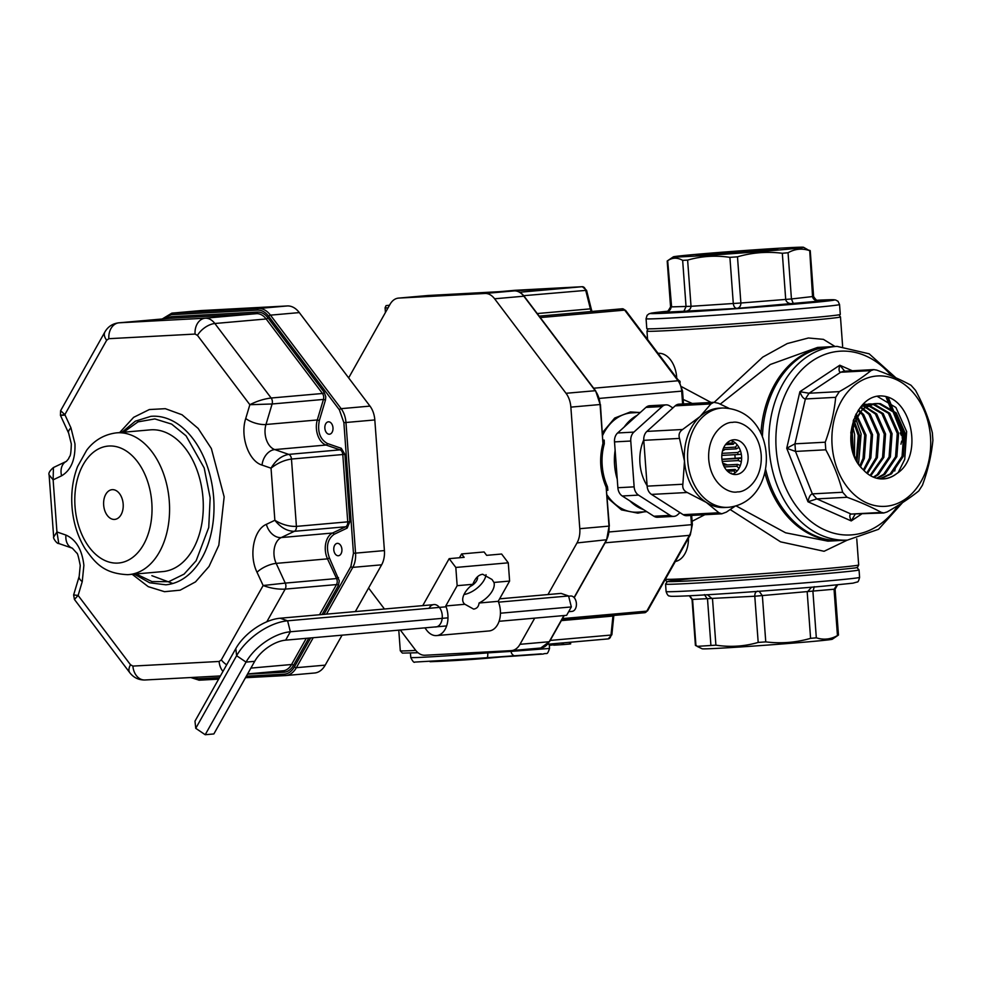 <?xml version="1.0" encoding="UTF-8"?>
<svg xmlns="http://www.w3.org/2000/svg" width="982" height="982" viewBox="0 0 982 982"><rect width="100%" height="100%" fill="white"/><g stroke="black" fill="none" stroke-linecap="round" stroke-linejoin="round"><path stroke-width="1.47" d="M672.866 407.935L669.663 405.885A9.955 7.525 86.9 0 0 666.017 404.866A9.955 7.525 86.9 0 0 662.175 406.548L633.881 432.105A9.955 7.525 86.9 0 0 630.763 441.028L634.139 486.851A9.955 7.525 86.9 0 0 638.509 495.112L670.166 515.378A9.955 7.525 86.9 0 0 673.812 516.385A9.955 7.525 86.9 0 0 677.654 514.715L679.961 512.629M666.017 404.866L649.753 405.738A9.955 7.525 86.9 0 0 645.911 407.42L617.617 432.976A9.955 7.525 86.9 0 0 614.511 441.9L617.874 487.723A9.955 7.525 86.9 0 0 622.244 495.984L653.902 516.237A9.955 7.525 86.9 0 0 657.547 517.256L673.812 516.385M643.75 439.899A39.796 30.086 86.9 0 0 639.945 463.271A39.796 30.086 86.9 0 0 647.113 485.673M732.646 441.163L731.995 443.029A17.406 13.159 -93.1 0 1 733.296 444.257L734.696 442.428M737.2 444.834L735.444 447.129A17.406 13.159 -93.1 0 1 736.365 448.86L738.93 447.35M722.507 450.971L725.047 449.474M740.477 450.836L737.666 452.506A17.406 13.159 -93.1 0 1 738.083 454.531L741.324 454.249M721.942 459.269L741.631 457.784M734.88 454.703A38.924 29.423 -93.1 0 1 735.113 458.103M741.631 458.213L738.378 458.496A17.406 13.159 -93.1 0 1 738.255 460.57L741.324 461.736M727.453 464.928L722.74 463.136M740.342 465.468L737.507 464.388A17.406 13.159 -93.1 0 1 736.856 466.266L739.016 468.316M736.93 471.151L735.15 469.47A17.406 13.159 -93.1 0 1 734.045 470.918L735.039 472.821M732.044 473.987L731.59 473.128A17.406 13.159 -93.1 0 1 730.952 473.545M726.655 443.312L731.995 443.029M733.296 444.257L725.489 444.674M723.66 447.767L735.444 447.129M736.365 448.86L722.924 449.584M722.028 453.34L737.666 452.506M738.083 454.531L721.819 455.403M721.954 459.38L738.378 458.496M738.255 460.57L722.298 461.43M723.452 465.149L737.507 464.388M736.856 466.266L724.299 466.941M726.336 469.948L735.15 469.47M734.045 470.918L727.588 471.262M730.264 473.201L731.59 473.128M722.543 407.996C778.701 408.978 780.911 500.943 729.074 507.252L724.618 507.51A49.751 37.598 -93.1 0 1 706.377 502.453A49.751 37.598 -93.1 0 1 684.491 461.147A49.751 37.598 -93.1 0 1 700.068 416.54A49.751 37.598 -93.1 0 1 718.308 408.23A49.751 37.598 -93.1 0 1 719.29 408.168L722.543 407.996A49.751 37.598 86.9 0 0 721.561 408.058A49.751 37.598 86.9 0 0 687.695 460.325A49.751 37.598 86.9 0 0 727.871 507.338A49.751 37.598 86.9 0 0 728.853 507.264M735.088 506.184L726.398 512.101L721.831 513.795L718.898 512.764L706.377 502.453L687.253 492.498C683.742 490.779 682.281 488.029 682.871 484.236L684.491 461.147L679.507 438.414C678.366 434.719 679.409 431.749 682.625 429.49L700.068 416.54L710.907 403.933L713.84 402.313L718.407 403.271L728.779 408.217M713.84 402.313L679.028 404.167A9.955 7.525 86.9 0 0 675.186 405.848L646.893 431.405A9.955 7.525 86.9 0 0 643.775 440.329L647.138 486.151A9.955 7.525 86.9 0 0 651.52 494.412L683.177 514.678A9.955 7.525 86.9 0 0 686.823 515.685L721.831 513.807M736.242 474.502A17.406 13.159 -93.1 0 1 735.899 474.527A17.406 13.159 -93.1 0 1 721.831 458.078A17.406 13.159 -93.1 0 1 733.689 439.776A17.406 13.159 -93.1 0 1 734.033 439.752A17.406 13.159 -93.1 0 1 748.088 456.213A17.406 13.159 -93.1 0 1 736.242 474.502M732.609 474.159A17.406 13.159 86.9 0 0 741.594 456.79A17.406 13.159 86.9 0 0 730.804 440.476M151.891 575.685L172.832 583.492M299.314 312.595L369.981 406.106L341.135 408.659L270.467 315.148L299.314 312.595A24.869 16.277 -95.1 0 0 287.284 305.954L258.438 308.495L172.218 313.123L201.065 310.57A24.869 16.277 -95.1 0 0 200.696 310.594A24.869 16.277 -95.1 0 0 200.328 310.631M374.817 419.94L384.416 550.583L355.558 553.136L345.971 422.493L374.817 419.94A19.898 13.024 -95.1 0 0 369.981 406.106M326.478 614.143L352.784 567.375L381.63 564.822A19.898 13.024 -95.1 0 0 384.416 550.583M381.63 564.822L355.324 611.59M342.067 635.17L325.202 665.145L296.355 667.686L313.209 637.723M314.24 673.026A24.869 16.277 -95.1 0 0 314.608 673.001A24.869 16.277 -95.1 0 0 325.202 665.145M201.065 310.57L287.284 305.954M350.893 566.454L353.459 553.283L355.558 553.136A19.898 13.024 -95.1 0 1 352.784 567.375A1.498 0.81 -150.6 0 1 350.893 566.454L323.95 614.364M343.872 422.641L339.391 409.85A1.498 0.786 -37.1 0 1 341.135 408.659A19.898 13.024 -95.1 0 1 345.971 422.493L343.872 422.641L353.459 553.283M268.724 316.339C265.385 312.043 261.617 309.956 257.419 310.091A1.498 1.129 -93.1 0 1 258.438 308.495A24.869 16.277 -95.1 0 1 270.467 315.148A1.498 0.786 -37.1 0 0 268.724 316.339L339.391 409.85M257.419 310.091L171.199 314.706L163.159 318.905M192.165 677.457L197.934 678.808A1.498 1.129 86.9 0 0 199.137 680.195L218.618 679.151L199.137 680.195A1.498 1.129 86.9 0 0 199.174 680.195L190.766 677.531M246.335 676.205L284.154 674.18C288.34 673.861 291.777 671.393 294.465 666.778A1.498 0.81 29.4 0 0 296.355 667.686A24.869 16.277 -95.1 0 1 285.762 675.542L314.608 673.001M333.782 549.76A6.223 4.075 84.9 0 1 337.292 543.353A6.223 4.075 84.9 0 1 341.908 549.331A6.223 4.075 84.9 0 1 338.385 555.738A6.223 4.075 84.9 0 1 333.782 549.76M324.858 428.238A6.223 4.075 84.9 0 1 328.369 421.818A6.223 4.075 84.9 0 1 332.984 427.796A6.223 4.075 84.9 0 1 329.461 434.216A6.223 4.075 84.9 0 1 324.858 428.238M166.044 318.647L171.347 316.683L257.566 312.067C261.421 311.957 264.87 313.859 267.914 317.787L324.22 392.297L325.791 396.789L325.459 400.042L319.322 420.566C317.26 431.601 319.936 439.249 327.35 443.496L341.306 448.308L344.891 454.359L349.838 521.7L347.162 528.095L334.027 534.355C327.288 539.363 325.754 547.232 329.412 557.972L339.306 580.865L338.397 585.493L322.071 614.523M308.802 638.104L293.446 665.428C290.979 669.65 287.836 671.909 284.007 672.204L247.489 674.155M116.514 432.853A71.134 46.559 84.9 0 1 117.57 432.78A71.134 46.559 84.9 0 1 169.223 500.415A71.134 46.559 84.9 0 1 129.047 574.568L127.746 574.666C103.27 573.635 94.91 562.355 85.225 548.913C77.909 537.007 73.54 523.467 72.128 508.283C70.851 493.32 72.668 479.388 77.603 466.499L86.674 450.247C91.351 443.974 100.643 434.805 116.514 432.853L150.234 429.87A71.134 46.559 84.9 0 1 203.004 498.242A71.134 46.559 84.9 0 1 162.754 571.598L129.047 574.568A71.134 46.559 84.9 0 1 127.991 574.654M334.027 534.355A1.498 1.092 64.5 0 0 332.542 533.03L281.22 537.571L294.355 531.311C287.186 531.262 280.692 527.592 274.862 520.288C281.944 524.572 289.138 526.61 296.417 526.389L291.47 459.048C284.252 460.079 277.44 463.123 271.032 468.181C275.746 460.263 281.638 455.66 288.708 454.384L274.751 449.584A17.406 11.391 84.9 0 1 265.975 424.494L272.112 403.983L249.858 404.707C256.793 401.147 263.888 398.913 271.155 398.017L214.849 323.508L266.171 318.978A1.498 0.786 142.9 0 0 267.914 317.787M257.566 312.067A1.498 1.129 -93.1 0 1 256.548 313.663L205.226 318.193L119.006 322.808A19.898 13.024 -95.1 0 0 118.712 322.832C112.599 323.594 107.983 326.638 104.902 331.953A14.926 8.163 -150.6 0 0 106.67 340.263L64.837 414.625L70.95 427.87A14.926 5.413 155.2 0 0 68.642 433.123L60.43 415.349L60.626 410.672L64.837 414.625C58.92 415.435 59.043 415.582 65.193 415.067M53.679 537.154L49.112 474.969C48.278 473.287 49.714 470.82 53.421 467.542L53.126 479.854L49.1 474.858M53.629 467.444L66.408 461.356A14.926 10.962 -115.5 0 0 61.584 475.816L53.126 479.854L56.944 531.962L58.773 543.512M53.666 537.044L56.944 531.962L65.929 535.067A14.926 10.827 109 0 0 72.312 548.177L58.601 543.451C57.251 544.126 52.758 538.099 53.666 537.044L53.666 537.044M65.929 535.067C76.093 539.584 82.071 549.687 83.887 565.362L82.243 581.639L78.118 595.436L74.436 599.45L73.625 594.945L78.118 595.436L130.496 664.753L132.901 666.078A14.926 11.281 86.9 0 0 144.943 679.986A14.926 11.281 86.9 0 0 145.238 679.961M266.797 621.802L285.185 589.114C277.881 589.458 270.529 588.267 263.139 585.518L285.259 583.099L276.175 563.386L327.497 558.856L329.412 557.972M119.657 432.571L133.638 417.338L149.338 409.543L165.307 408.684L182.026 414.76L198.119 428.398L211.363 448.553L224.154 496.855L218.826 545.243L209.031 566.467L195.516 581.884L180.136 590.182L164.534 591.692L148.245 586.659L132.189 574.298M112.316 489.662A14.926 9.771 84.9 0 1 123.155 503.852A14.926 9.771 84.9 0 1 114.722 519.404A14.926 9.771 84.9 0 1 114.501 519.429A14.926 9.771 84.9 0 1 103.675 505.239A14.926 9.771 84.9 0 1 112.095 489.674A14.926 9.771 84.9 0 1 112.316 489.662M534.711 618.144L519.981 644.315A19.898 13.024 84.9 0 1 511.512 650.6A19.898 13.024 84.9 0 1 511.217 650.624L424.997 655.239A19.898 13.024 84.9 0 1 415.374 649.924L400.325 630.014M384.453 609.012L368.581 588.009M348.647 377.898L389.989 304.395A19.898 13.024 84.9 0 1 398.471 298.111A19.898 13.024 84.9 0 1 398.766 298.086L484.985 293.471A19.898 13.024 84.9 0 1 494.609 298.786L566.025 393.291A19.898 13.024 84.9 0 1 570.861 407.125L579.797 528.697A19.898 13.024 84.9 0 1 577.011 542.936L547.968 594.564M595.644 391.253L595.252 390.713A19.898 13.024 -95.1 0 1 600.088 404.535L602.948 443.483L604.298 443.815A49.751 37.598 86.9 0 0 607.453 486.655L606.152 487.17C600.125 473.054 599.045 458.484 602.948 443.483L600.432 404.498L570.861 407.125M574.077 597.535L606.238 540.346A19.898 13.024 -95.1 0 0 609.012 526.119L606.152 487.17L609.356 526.082L579.797 528.697M388.025 307.906A62.185 1.068 175.8 0 1 385.091 307.796L386.086 305.598L389.51 305.242M603.071 440.427A0.994 0.749 86.9 0 0 604.2 440.096L604.298 443.815M607.453 486.655L607.883 490.251A0.994 0.749 86.9 0 0 606.716 490.128M569.535 642.314L569.658 644.032L570.652 643.91L570.53 642.228M553.664 643.713L553.774 645.174L563.545 644.573L563.41 642.854M569.658 644.032L563.545 644.573M549.319 645.358A82.66 1.412 -4.2 0 0 553.738 644.769M644.352 511.818L637.858 513.144L621.483 509.891L607.269 497.678M602.494 432.583L614.732 418.025L630.419 411.949L639.024 412.465M541.303 653.877L430.067 661.721A1206.326 1206.326 0 0 0 491.098 657.891A1206.326 1206.326 0 0 0 505.079 656.565M449.167 558.66L464.155 557.334L461.601 553.946L484.077 551.958L486.63 555.346L501.618 554.02L508.271 562.821L455.82 567.449L449.167 558.66L422.751 605.624M459.466 557.739L461.601 553.946M429.122 608.116A11.244 7.353 84.9 0 1 434.351 604.544A11.244 7.353 84.9 0 1 441.434 611.307A11.244 7.353 84.9 0 1 440.673 623.41A11.244 7.353 84.9 0 1 436.327 626.897A11.244 7.353 84.9 0 1 435.001 626.958M472.833 584.302A18.4 9.611 142.9 0 0 463.799 603.181A18.4 9.611 142.9 0 0 464.916 604.274L445.754 605.968L457.158 585.689L472.833 584.302C475.214 578.14 478.504 574.789 482.714 574.261L492.043 579.503L493.934 582.449L509.609 581.062L508.271 562.821M457.158 585.689L455.82 567.449M477.399 576.839A8.457 4.419 -37.1 0 1 470.268 586.426M463.995 594.527A18.4 9.611 142.9 0 0 486.029 574.703M424.887 627.854L426.728 630.284A19.898 13.024 84.9 0 0 436.646 635.587L489.097 630.947A19.898 13.024 -95.1 0 0 498.205 601.328L479.044 603.022C478.725 606.557 476.921 608.582 473.643 609.11L464.916 604.274M445.754 605.968A19.898 13.024 84.9 0 1 436.646 635.587M509.609 581.062L498.205 601.328M493.934 582.449A18.4 9.611 -37.1 0 1 479.044 603.022M568.639 596.197L570.677 596.013A7.721 5.045 84.9 0 1 574.519 598.075A7.721 5.045 84.9 0 1 576.25 606.311A7.721 5.045 84.9 0 1 572.04 611.381L568.664 611.688M254.694 661.328L213.855 733.947L205.201 734.72L195.762 728.325L194.976 721.181L235.815 648.562A38.077 19.898 -37.1 0 1 280.128 618.23L287.603 620.808L290.353 631.77L285.639 640.154A26.588 13.895 -37.1 0 0 254.694 661.328L246.052 662.101A38.077 19.886 -37.1 0 1 290.353 631.77L447.976 617.838M195.762 728.325L236.613 655.718A43.822 22.893 -37.1 0 1 287.603 620.808L446.098 606.802M205.201 734.72L246.052 662.101L236.613 655.718L235.815 648.562M499.605 598.836L561.103 593.398L568.578 595.976L498.537 602.162M433.037 604.716L280.128 618.23M568.578 595.976L571.34 606.937L566.626 615.321L499.065 621.299M446.614 625.927L285.639 640.154M571.34 606.937L500.427 613.21M671.602 306.728L667.674 260.696C672.424 257.493 677.408 257.382 682.65 260.365L687.621 260.107C701.43 256.093 715.534 255.185 729.908 257.358L737.482 256.818C752.138 252.546 767.089 251.355 782.323 253.27L788.055 252.755C794.831 248.9 801.877 248.151 809.168 250.484L803.534 247.28A65.303 1.117 -4.2 0 0 785.269 247.881A65.303 1.117 -4.2 0 0 695.747 254.387A65.303 1.117 -4.2 0 0 673.345 256.842A65.303 1.117 -4.2 0 0 738.525 253.209A65.303 1.117 -4.2 0 0 803.534 247.28M881.406 512.432L883.886 512.948L887.139 511.929C899.672 504.846 910.228 497.849 918.784 490.926L922.442 485.206C927.953 470.194 931.427 455.243 932.9 440.341L932.348 432.743C928.776 418.541 923.154 404.388 915.482 390.296L911.026 385.275C901.672 380.132 890.232 375.075 876.73 370.104L873.759 369.613L870.985 370.619C862.515 377.481 851.959 384.478 839.34 391.609L835.682 397.342C834.246 412.133 830.76 427.084 825.236 442.207L825.788 449.805C833.423 463.786 839.033 477.939 842.654 492.252L847.098 497.273C860.527 502.195 871.955 507.252 881.406 512.432L851.112 514.065L883.886 512.972M876.521 376.032A65.303 49.358 86.9 0 0 832.208 446.663A65.303 49.358 86.9 0 0 887.826 506.074A65.303 49.358 86.9 0 0 930.15 433.332A65.303 49.358 86.9 0 0 876.521 376.032M729.736 253.381L708.083 254.78M810.236 250.68L813.612 296.527C815.968 300.21 818.031 301.72 819.786 301.069L820.117 301.057C815.686 301.081 813.17 299.62 812.556 296.674L809.708 250.312M646.794 328.651A97.009 1.657 -4.2 0 0 743.656 323.201A97.009 1.657 -4.2 0 0 840.285 314.436L839.549 304.518A97.009 1.657 175.8 0 1 742.932 313.283A97.009 1.657 175.8 0 1 646.07 318.733L646.794 328.651M902.581 502.6L878.534 529.31L847.454 540.112A97.009 73.319 -93.1 0 1 769.127 448.43A97.009 73.319 -93.1 0 1 835.166 346.511A97.009 73.319 -93.1 0 1 837.081 346.376L830.576 346.732A97.009 73.319 86.9 0 0 828.661 346.867A97.009 73.319 86.9 0 0 762.425 436.953M765.579 469.114A97.009 73.319 86.9 0 0 840.948 540.456L847.454 540.112M823.91 571.217A94.517 1.62 175.8 0 1 691.205 580.804A94.517 1.62 175.8 0 1 699.7 577.895M838.198 635.231L832.319 639.221A65.303 1.117 175.8 0 1 809.917 641.688A65.303 1.117 175.8 0 1 741.115 646.917A65.303 1.117 175.8 0 1 702.13 648.783L697.122 646.377M837.977 635.379L837.45 635.55C830.662 639.392 823.628 640.154 816.324 637.821L810.592 638.337C795.936 642.609 780.997 643.787 765.764 641.884L758.19 642.424C744.381 646.438 730.277 647.347 715.903 645.162L697.122 646.365L696.496 645.591M736.083 505.902L785.625 532.809L827.924 541.156L839.328 540.542A97.009 73.319 -93.1 0 1 764.818 472.747M817.576 347.419L770.318 364.482L720.26 404.105M714.245 402.289L762.732 357.117L787.269 343.553L808.419 337.992L823.407 339.355L834.995 346.486M847.331 540.112L824.082 551.283L780.592 541.855L730.24 509.572M704.794 514.728L692.101 521.282M681.79 386.798L711.066 402.46M692.261 403.467L683.153 399.465M853.174 420.848L858.256 435.492L856.316 459.429M855.666 414.797L864.749 435.136L863.043 458.434L859.913 465.628M858.121 410.525L862.392 414.699L871.255 434.793L869.549 458.078L863.399 469.899M860.379 407.42L868.898 414.355L877.761 434.449L876.054 457.735L866.75 473.091M862.245 405.284L875.404 414.011L884.266 434.093L882.56 457.391L870.077 475.448M863.264 404.253L866.099 404.424L881.91 413.655L890.772 433.749L889.066 457.035L877.172 474.65L873.366 477.117M868.284 404.007L872.605 404.081L888.415 413.312L897.278 433.393L895.559 456.691L883.677 474.294L876.619 478.222M850.793 433.037L852.069 426.421L862.65 408.88L874.79 403.651L879.111 403.737L894.921 412.956L903.784 433.05L902.065 456.335L890.183 473.95L879.897 478.799M875.502 403.602L876.091 403.59C852.351 403.995 842.593 449.658 863.117 469.592A37.807 28.576 86.9 0 0 883.321 478.909A37.807 28.576 86.9 0 0 896.689 473.606A37.868 29.644 -92.4 0 1 883.579 478.885M876.803 403.528L880.412 403.663L896.222 412.894L905.085 432.976L903.366 456.274L891.484 473.876L880.498 478.872M860.993 406.683L869.586 403.933L873.906 404.007L889.717 413.238L898.579 433.332L896.861 456.618L884.978 474.232L877.27 478.381M863.804 404.228L867.401 404.363L883.211 413.582L892.073 433.676L890.367 456.961L878.473 474.576L874.017 477.387M862.54 404.977L876.705 413.938L885.568 434.019L883.861 457.317L870.739 475.828M860.797 406.916L870.199 414.281L879.062 434.375L877.356 457.661L867.425 473.619M858.599 409.825L863.694 414.637L872.556 434.719L870.85 458.017L864.074 470.611M856.169 413.827L866.05 435.075L864.344 458.361L860.613 466.585M853.665 419.437L859.557 435.419L857.053 460.902M852.229 431.896L853.248 450.787M851.811 436.278L852.364 446.417M696.238 255.173L714.54 253.196C681.876 255.934 696.459 255.848 735.788 252.939A37.807 0.651 -4.2 0 0 773.386 249.772C792.118 247.795 746.676 250.484 714.54 253.196L751.684 251.736M777.363 249.17L773.386 249.772M863.117 469.592C838.112 447.055 854.389 392.284 883.358 396.102C912.241 399.146 923.559 457.158 896.689 473.606M676.745 378.07L676.168 377.309M658.603 353.324A24.869 16.277 84.9 0 1 676.684 377.26M688.443 538.197A24.869 16.277 84.9 0 1 675.334 561.495M814.25 586.671L812.936 591.63L816.324 637.821M837.45 635.55L834.049 589.347L836.995 584.928M759.172 591.287L762.363 595.681L765.764 641.884M810.592 638.337L807.204 592.134L811.549 587.199M689.609 595.755L692.568 599.56L695.956 645.763M710.919 645.432L707.531 599.229L704.413 594.601M758.19 642.424L754.79 596.234C754.753 593.251 755.735 591.557 757.723 591.152M707.433 594.761L712.515 598.971L715.903 645.162M902.605 441.961L902.053 434.363L901.231 435.198L900.298 432.878M902.728 436.806L904.324 437.874L888.329 397.624M855.003 514.519L851.234 520.926C849.393 516.814 849.344 514.531 851.112 514.065L816.815 498.893L807.99 501.79C808.898 497.039 810.346 494.4 812.359 493.885L842.654 492.252M870.985 370.619L840.702 372.239C838.874 371.957 838.579 369.613 839.806 365.218L844.716 371.159M835.682 397.342L805.387 398.962C803.325 398.667 801.496 396.237 799.9 391.695L809.058 393.242L839.34 391.609M825.788 449.805L795.494 451.425L786.729 448.271L794.941 443.827L825.236 442.207M737.482 256.818L740.882 303.008L791.443 298.958L793.493 303.929C788.927 303.904 786.324 302.407 785.71 299.461L782.323 253.27M687.621 260.107L691.021 306.298L740.882 303.008C740.858 306.016 739.556 307.808 736.966 308.397C734.917 308.139 733.701 306.531 733.296 303.561L729.908 257.358M819.442 301.069L736.966 308.397L664.777 312.264C668.828 311.687 670.927 309.895 671.074 306.9L691.021 306.298C690.812 309.305 688.357 311.159 683.644 311.859L686.037 306.568L682.65 260.365M877.601 396.556L895.903 407.493L906.644 431.54L904.729 459.416L898.211 472.502M854.905 416.393L861.116 433.97L858.587 463.602M853.039 427.636L854.61 434.326L854.5 454.985M679.225 381.36L679.998 381.298L680.096 382.722M678.022 379.764L679.998 381.298M645.911 407.42L662.175 406.548M633.881 432.105L617.617 432.976M614.511 441.9L630.763 441.028M634.139 486.851L617.874 487.723M622.244 495.984L638.509 495.112M670.166 515.378L653.902 516.237M732.412 422.42C739.986 420.345 758.939 429.159 761.185 454.826C762.719 480.554 745.289 492.583 737.507 491.872C729.945 493.934 710.98 485.133 708.734 459.466C707.212 433.725 724.642 421.695 732.412 422.42M675.186 405.848L710.907 403.933M682.625 429.49L646.893 431.405M643.775 440.329L679.507 438.414M682.871 484.236L647.138 486.151M651.52 494.412L687.253 492.498M718.898 512.764L683.177 514.678M171.199 314.706A1.498 1.129 -93.1 0 1 172.218 313.123A24.869 16.277 -95.1 0 0 171.85 313.148L200.696 310.594M245.488 677.715L285.332 675.579A1.498 1.129 86.9 0 0 285.394 675.567A24.869 16.277 -95.1 0 0 285.762 675.542L245.488 677.715M284.154 674.18A1.498 1.129 86.9 0 0 285.357 675.579M197.934 678.808L219.452 677.654M294.465 666.778L310.68 637.944M338.508 577.674L336.593 578.558L285.259 583.099A4.971 3.253 -95.1 0 1 285.885 585.554A4.971 3.253 -95.1 0 1 285.185 589.114L336.507 584.572A4.971 3.253 -95.1 0 0 337.207 581.013A4.971 3.253 -95.1 0 0 336.593 578.558L327.497 558.856A17.406 11.391 -95.1 0 1 332.542 533.03L345.676 526.769A4.971 3.253 -95.1 0 0 347.738 521.847L296.417 526.389A4.971 3.253 -95.1 0 1 294.355 531.311L345.676 526.769A1.498 1.092 -115.5 0 1 347.162 528.095M349.838 521.7L347.738 521.847L342.792 454.519L344.891 454.359M342.792 454.519A4.971 3.253 -95.1 0 0 340.03 449.854L288.708 454.384A4.971 3.253 -95.1 0 1 291.47 459.048L342.792 454.519M341.306 448.308A1.498 1.08 -71 0 1 340.03 449.854L326.085 445.042L274.751 449.584A14.926 10.827 -71 0 0 262.047 465.087C248.655 461.221 239.89 436.192 245.733 418.504A14.926 5.867 16.6 0 0 265.975 424.494L317.296 419.965A17.406 11.391 -95.1 0 0 326.085 445.042A1.498 1.08 -71 0 0 327.35 443.496M319.322 420.566L317.296 419.965L323.434 399.441A4.971 3.253 -95.1 0 0 323.692 396.937A4.971 3.253 -95.1 0 0 322.477 393.487L271.155 398.017A4.971 3.253 -95.1 0 1 272.112 403.983L323.434 399.441L325.459 400.042M324.22 392.297A1.498 0.786 -37.1 0 1 322.477 393.487L266.171 318.978A19.898 13.024 -95.1 0 0 256.548 313.663L170.328 318.278A1.498 1.129 86.9 0 0 171.347 316.683M106.67 340.263L108.855 338.692A14.926 11.281 86.9 0 1 119.006 322.808L170.328 318.278A19.898 13.024 -95.1 0 0 170.033 318.291A19.898 13.024 -95.1 0 0 169.739 318.328M282.877 670.804A1.498 1.129 -93.1 0 1 284.007 672.204M282.779 670.816A19.898 13.024 -95.1 0 0 283.074 670.792A19.898 13.024 -95.1 0 0 291.556 664.507L250.889 668.104M293.446 665.428A1.498 0.81 29.4 0 0 291.556 664.507L306.274 638.337M214.849 323.508A19.898 13.024 -95.1 0 0 205.226 318.193A14.926 11.281 -93.1 0 0 195.074 334.064L197.48 335.402A14.926 7.795 142.9 0 1 214.849 323.508M338.397 585.493A1.498 0.81 -150.6 0 0 336.507 584.572L319.531 614.744M123.536 432.24L138.008 421.867L154.837 418.921L171.629 424.101L186.089 435.861L204.195 467.984L210.16 497.862L208.736 527.494L196.142 560.759L184.076 574.126L168.732 581.688L151.952 581.577L136.056 573.954M226.67 664.839A14.926 8.163 29.4 0 1 221.318 659.879L263.139 585.518L257.026 572.273A14.926 5.413 155.2 0 1 276.175 563.386A17.406 11.391 84.9 0 1 281.22 537.571A14.926 10.962 64.5 0 1 266.392 524.327L274.862 520.288L271.032 468.181L262.047 465.087M220.422 675.947L144.943 679.986C138.695 680.084 133.65 677.678 129.833 672.756A14.926 7.795 -37.1 0 1 130.496 664.753M221.318 659.879L219.121 661.463A14.926 11.281 -93.1 0 0 222.963 671.43M134.276 574.114L149.632 582.78L165.811 584.806A84.562 55.348 -95.1 0 0 213.659 497.604A84.562 55.348 -95.1 0 0 150.921 416.331L135.344 421.168L121.756 432.387M257.026 572.273C248.642 555.358 253.675 529.593 266.392 524.327M245.733 418.504L249.858 404.707L197.48 335.402M195.074 334.064L108.855 338.692M70.95 427.87L74.963 443.839C75.454 459.588 70.999 470.255 61.584 475.816M82.243 581.639A14.926 5.867 -163.4 0 1 79.186 576.373L73.625 594.945M132.901 666.078L219.121 661.463M109.112 446.012A58.699 38.421 84.9 0 1 151.793 502.489A58.699 38.421 84.9 0 1 117.717 563.079A58.699 38.421 84.9 0 1 75.037 506.602A58.699 38.421 84.9 0 1 109.112 446.012M540.431 648.046A19.898 13.024 -95.1 0 0 540.726 648.022A19.898 13.024 -95.1 0 0 549.208 641.737L519.981 644.315M549.539 641.148L563.926 615.567M606.557 539.744L577.011 542.936M524.241 296.736L595.252 390.713L566.025 393.291M514.249 290.881A0.994 0.749 86.9 0 0 514.212 290.893A19.898 13.024 -95.1 0 1 523.836 296.208L494.609 298.786M600.186 404.51L595.632 390.836L524.216 296.331C521.307 292.587 517.968 290.77 514.224 290.881L428.005 295.508A0.994 0.749 86.9 0 0 427.992 295.508L514.212 290.893L484.985 293.471M428.005 295.508L427.698 295.533A19.898 13.024 -95.1 0 1 427.992 295.508L398.766 298.086M398.471 298.111L427.698 295.533A19.898 13.024 -95.1 0 0 427.403 295.557M609.11 526.082L606.594 540.161L574.225 597.707M398.778 630.162L400.3 650.796A72.128 1.24 -4.2 0 0 415.767 650.428M613.001 615.518A19.898 13.024 -95.1 0 0 612.94 616.058L613.799 615.751L611.872 634.753L608.214 638.889L547.674 644.241L608.14 638.901A4.971 3.253 -95.1 0 0 608.214 638.889A4.971 3.253 -95.1 0 0 611.013 635.059L550.19 640.424M640.399 412.391L632.126 412.833A49.751 37.598 86.9 0 0 631.144 412.906A49.751 37.598 86.9 0 0 602.69 435.272M570.321 642.24L570.444 643.947M562.134 644.683L562.011 642.977M607.883 490.251L606.729 490.313M603.046 440.157L604.2 440.096M607.072 495.026A49.751 37.598 86.9 0 0 637.453 512.187L646.782 511.683M643.701 509.707A49.751 37.598 -93.1 0 1 629.843 500.845M617.248 479.191A49.751 37.598 -93.1 0 1 615.125 450.308M624.159 427.072A49.751 37.598 -93.1 0 1 637.109 415.361M499.715 291.666L515.084 290.304A17.406 11.391 -95.1 0 0 514.826 290.328A17.406 11.391 -95.1 0 0 514.568 290.353M611.872 634.753L611.013 635.059L612.94 616.058L561.336 620.612M561.655 620.047L644.658 612.719L647.666 610.669A2.492 1.363 -150.6 0 1 646.782 611.148L562.477 618.599M644.658 612.719A4.971 3.253 -95.1 0 0 646.782 611.148L689.413 535.362A2.492 1.363 -150.6 0 0 690.297 534.883L692.347 524.584L691.488 524.683A14.926 9.771 84.9 0 1 689.413 535.362L605.096 542.813M683.484 403.933L682.539 391.032L681.68 391.131L682.625 403.983M690.812 515.476L691.488 524.683L609.196 531.962M682.539 391.032L679.016 381.077A2.492 1.301 142.9 0 0 678.059 380.758A14.926 9.771 84.9 0 1 681.68 391.131L599.327 398.41M679.016 381.077L625.632 310.435A2.492 1.301 142.9 0 0 624.675 310.116L678.059 380.758L593.656 388.221M540.272 317.579L624.675 310.116A4.971 3.253 -95.1 0 0 622.195 308.79L539.179 316.13M523.713 295.692L586.573 290.328L591.262 308.974L590.378 308.864A19.898 13.024 -95.1 0 0 591.189 311.54M582.572 286.707A2.492 1.878 86.9 0 0 582.277 286.707A4.971 3.253 -95.1 0 1 585.689 290.218L590.378 308.864L537.228 313.553M515.182 290.304A2.492 1.878 86.9 0 0 515.084 290.304L582.277 286.707L519.687 292.243M511.057 650.636L511.106 651.385L487.735 652.895L487.661 651.888M549.22 644.106L549.539 648.451L511.106 651.385A4.971 4.665 -91.6 0 0 515.894 655.988L486.925 657.854A4.971 1.191 -94.4 0 0 487.735 652.895A62.185 1.068 175.8 0 1 425.955 657.093A62.185 1.068 175.8 0 1 410.771 657.51L410.439 653.091M516.115 655.976A4.971 4.665 -91.6 0 1 515.894 655.988L543.12 654.037C547.44 652.429 546.913 655.964 549.539 648.451M486.9 657.854A4.971 1.191 -94.4 0 0 486.925 657.854L414.87 662.077C414.048 662.936 412.673 661.414 410.771 657.51M788.055 252.755L791.443 298.958L813.096 296.503M646.07 318.733L647.101 315.308L649.139 313.724L668.104 311.196A92.026 1.571 -4.2 0 0 681.263 312.337A92.026 1.571 -4.2 0 0 804.197 303.303A92.026 1.571 -4.2 0 0 816.349 300.296L835.51 299.94L838.039 301.278L839.549 304.518M891.57 375.959A92.026 69.562 86.9 0 0 838.788 351.298A92.026 69.562 86.9 0 0 783.636 482.751A92.026 69.562 86.9 0 0 898.1 505.448M856.893 567.571L859.041 569.904A97.009 1.657 175.8 0 1 825.727 573.611A97.009 1.657 175.8 0 1 722.212 581.467A97.009 1.657 175.8 0 1 665.563 584.106L667.343 581.491M826.267 581.049A97.009 1.657 -4.2 0 0 859.594 577.342C858.759 580.767 857.973 582.314 857.225 581.982L852.977 583.161L823.456 586.18C788.325 589.347 716.835 594.527 685.338 595.964C668.263 596.675 670.755 596.16 669.638 595.988C668.398 596.27 667.22 594.797 666.103 591.557A97.009 1.657 -4.2 0 0 722.752 588.905A97.009 1.657 -4.2 0 0 826.267 581.049M840.138 540.493A97.009 73.319 -93.1 0 1 839.328 540.542L841.279 540.407M760.94 433.541A97.009 73.319 -93.1 0 1 828.955 346.818L829.765 346.781M665.354 579.233A97.009 1.657 -4.2 0 0 724.348 576.348A97.009 1.657 -4.2 0 0 825.359 568.652A97.009 1.657 -4.2 0 0 858.673 564.945L857.593 567.203L855.383 567.927L823.947 571.217C786.214 574.593 717.032 579.576 685.522 581.098L667.699 581.553C667.073 582.068 666.238 581.27 665.195 579.147M838.996 314.805L840.469 316.916A97.009 1.657 175.8 0 1 807.143 320.623A97.009 1.657 175.8 0 1 703.628 328.479A97.009 1.657 175.8 0 1 646.978 331.13L648.12 328.823M873.759 369.6L843.71 371.221L840.702 372.239L809.058 393.242L805.387 398.962L794.941 443.827L795.494 451.425L812.359 493.885L816.815 498.893L847.098 497.273M902.053 434.363L887.298 397.219M861.41 514.175L851.234 520.926L807.99 501.79L786.729 448.271L799.9 391.695L839.806 365.218L852.327 370.754M834.59 589.175L754.79 596.234L693.096 599.388M171.85 313.148L162.202 318.99M118.712 322.832L170.033 318.291M247.624 673.922L283.074 670.792M60.626 410.672L104.902 331.953M68.642 433.123L71.318 443.938C70.864 459.171 69.501 455.132 68.728 458.582L66.408 461.356M72.312 548.177L76.768 553.075C77.394 552.694 78.548 556.819 80.242 565.472L79.186 576.373M129.833 672.756L74.436 599.45M564.196 615.542L549.564 641.553L540.726 648.022L511.512 650.6M385.435 312.509L385.091 307.796M586.573 290.328L582.326 286.707L499.593 291.666M647.666 610.669L690.297 534.883M692.347 524.584L691.672 515.427M625.632 310.435L622.195 308.79M591.262 308.974L592.011 311.466M400.3 650.796L402.387 653.104L418.05 652.735M837.081 346.376L869.168 353.815L895.94 377.849M673.345 256.842L667.453 260.844M859.594 577.342L859.041 569.904M666.103 591.557L665.563 584.106M828.955 346.818L817.54 347.432M858.673 564.945L856.758 538.848M842.63 346.351L840.469 316.916M647.592 339.49L646.978 331.13M868.996 403.946L870.298 403.884M695.416 645.383L692.052 599.548L689.315 595.779M838.468 635.035L835.093 589.188L837.56 584.879M894.712 470.992L896.001 465.419M900.948 444.195L901.672 441.114M891.325 410.28L885.96 396.765M667.195 261.04L670.559 306.875C668.091 311.441 666.25 313.233 665.035 312.251"/></g></svg>
